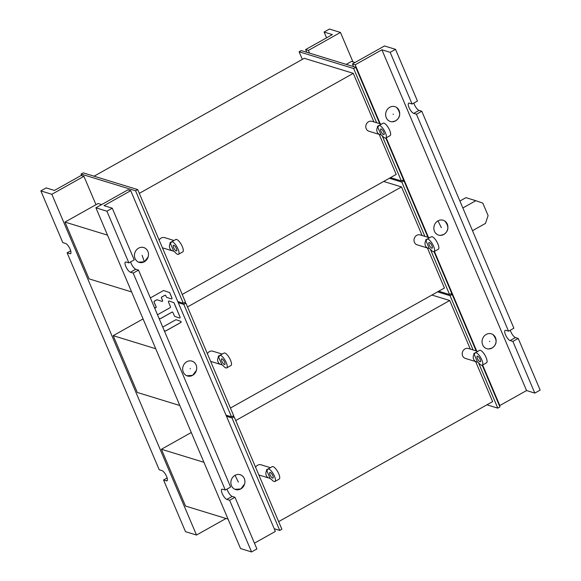 <?xml version="1.0" encoding="UTF-8"?>
<svg xmlns="http://www.w3.org/2000/svg" width="581" height="581" viewBox="0 0 581 581"><rect width="100%" height="100%" fill="white"/><g stroke="black" fill="none" stroke-linecap="round" stroke-linejoin="round"><path stroke-width="0.87" d="M353.582 66.641L352.435 63.939L355.187 64.781L381.906 49.799L390.171 52.334L395.508 49.334L417.448 101.021L412.103 104.014L409.351 103.171A5.832 1.888 -119.3 0 0 408.668 103.2A5.832 1.888 -119.3 0 0 409.431 108.364A5.832 1.888 -119.3 0 0 413.694 113.397L416.446 114.239L508.535 331.192L505.782 330.342A5.832 1.888 -119.3 0 0 505.1 330.371A5.832 1.888 -119.3 0 0 505.862 335.535A5.832 1.888 -119.3 0 0 510.118 340.568L512.87 341.41L534.81 393.09L540.156 390.098L518.216 338.418L515.463 337.568A5.832 1.888 60.7 0 1 510.285 330.211M395.508 49.334L384.499 45.957L352.435 63.939M416.446 114.239L421.791 111.24L513.88 328.192L508.535 331.192M421.791 111.24L419.039 110.397A5.832 1.888 60.7 0 1 413.854 103.033M381.906 49.799L526.553 390.555L534.81 393.09M390.171 52.334L412.103 104.014M512.87 341.41L518.216 338.418M499.268 405.371L499.827 405.545L526.553 390.555M355.187 64.781L380.272 123.876M386.191 137.828L428.487 237.462M434.406 251.413L476.703 351.055M482.622 364.999L499.827 405.545M395.574 120.884A7.771 6.957 107.1 0 0 399.663 114.239A7.771 6.957 107.1 0 0 396.576 107.434A7.771 6.957 107.1 0 0 389.764 107.274A7.771 6.957 107.1 0 0 385.733 115.909A7.771 6.957 107.1 0 0 392.168 121.792A7.771 6.957 107.1 0 0 395.545 120.899C400.665 117.362 401.006 112.874 396.576 107.434M440.383 235.378L443.782 234.484A7.771 6.957 107.1 0 0 447.878 227.825A7.771 6.957 107.1 0 0 444.792 221.02A7.771 6.957 107.1 0 0 437.98 220.86A7.771 6.957 107.1 0 0 433.942 229.495A7.771 6.957 107.1 0 0 440.383 235.378A7.771 6.957 107.1 0 0 443.761 234.484C448.881 230.947 449.222 226.459 444.792 221.02M488.599 348.963L491.991 348.07A7.771 6.957 107.1 0 0 496.094 341.41A7.771 6.957 107.1 0 0 493 334.605A7.771 6.957 107.1 0 0 486.188 334.445A7.771 6.957 107.1 0 0 482.157 343.08A7.771 6.957 107.1 0 0 488.599 348.963A7.771 6.957 107.1 0 0 491.976 348.07M305.628 49.567L308.388 50.416L340.451 32.434L329.434 29.05L324.096 32.049L332.354 34.584L305.628 49.567L306.775 52.268M308.388 50.416L309.528 53.118M340.451 32.434L352.957 61.891M324.096 32.049L326.551 37.838M302.345 59.385L299.121 51.774L301.256 50.576L355.768 67.316L379.705 123.702M385.791 138.046L403.497 179.761L401.362 180.96L390.505 177.626M355.768 67.316L353.633 68.514L376.662 122.773M299.121 51.774L353.633 68.514M382.138 135.678L401.362 180.96M402.364 180.4L403.984 180.902L427.921 237.295M434.007 251.631L451.713 293.347L449.578 294.545L438.72 291.219M403.984 180.902L401.841 182.1L424.878 236.358M389.372 178.265L401.841 182.1M430.354 249.264L449.578 294.545M450.58 293.986L452.2 294.487L476.137 350.88M482.223 365.217L499.929 406.932L497.794 408.138L486.936 404.804M452.2 294.487L450.057 295.685L473.094 349.944M437.587 291.851L450.057 295.685M478.57 362.856L497.794 408.138M429.461 237.767L420.201 234.92A5.178 4.641 107.1 0 0 416.751 235.334A5.178 4.641 107.1 0 0 413.999 240.432A5.178 4.641 107.1 0 0 417.158 244.826L428.175 248.21A5.178 4.641 -72.9 0 1 425.888 240.519L429.228 248.392A5.178 4.641 -72.9 0 1 428.175 248.21M434.072 251.602L438.343 249.205A7.125 2.309 -119.3 0 0 437.413 242.887A7.125 2.309 -119.3 0 0 432.206 236.743A7.125 2.309 -119.3 0 0 431.378 236.772L427.1 239.169A7.125 2.309 60.7 0 1 427.936 239.14A7.125 2.309 60.7 0 1 432.424 243.94A7.125 2.309 60.7 0 1 434.595 250.571A7.125 2.309 60.7 0 1 434.072 251.602A7.125 2.309 60.7 0 1 433.237 251.631A7.125 2.309 60.7 0 1 430.434 249.293L429.228 248.392M425.888 240.519L425.626 239.909L429.998 237.542M425.626 239.909L426.577 240.207A7.125 2.309 60.7 0 1 427.1 239.169M431.792 248.225A3.239 1.053 -119.3 0 0 432.17 248.21A3.239 1.053 -119.3 0 0 431.748 245.342A3.239 1.053 -119.3 0 0 429.381 242.546A3.239 1.053 -119.3 0 0 429.003 242.56A3.239 1.053 -119.3 0 0 429.424 245.429A3.239 1.053 -119.3 0 0 431.792 248.225M381.245 124.174L371.985 121.335A5.178 4.641 107.1 0 0 368.543 121.749A5.178 4.641 107.1 0 0 365.783 126.847A5.178 4.641 107.1 0 0 368.95 131.241L379.959 134.625A5.178 4.641 -72.9 0 1 377.672 126.934L377.418 126.324L378.362 126.614A7.125 2.309 60.7 0 1 378.885 125.583A7.125 2.309 60.7 0 1 379.72 125.554A7.125 2.309 60.7 0 1 384.208 130.355A7.125 2.309 60.7 0 1 386.38 136.978A7.125 2.309 60.7 0 1 385.857 138.017A7.125 2.309 60.7 0 1 385.021 138.046A7.125 2.309 60.7 0 1 382.218 135.707L381.013 134.807A5.178 4.641 -72.9 0 1 379.959 134.625M381.79 123.956L377.418 126.324M377.672 126.934L381.013 134.807M383.576 134.639A3.239 1.053 -119.3 0 0 383.954 134.625A3.239 1.053 -119.3 0 0 383.533 131.756A3.239 1.053 -119.3 0 0 381.165 128.96A3.239 1.053 -119.3 0 0 380.787 128.975A3.239 1.053 -119.3 0 0 381.209 131.843A3.239 1.053 -119.3 0 0 383.576 134.639M385.857 138.017L390.134 135.613A7.125 2.309 -119.3 0 0 389.205 129.302A7.125 2.309 -119.3 0 0 383.997 123.157A7.125 2.309 -119.3 0 0 383.162 123.187L378.885 125.583M477.676 351.352L468.417 348.506A5.178 4.641 107.1 0 0 464.967 348.92A5.178 4.641 107.1 0 0 462.215 354.018A5.178 4.641 107.1 0 0 465.374 358.419L476.391 361.796A5.178 4.641 -72.9 0 1 474.103 354.105L477.444 361.978A5.178 4.641 -72.9 0 1 476.391 361.796M482.288 365.188L486.558 362.791A7.125 2.309 -119.3 0 0 485.629 356.473A7.125 2.309 -119.3 0 0 480.422 350.328A7.125 2.309 -119.3 0 0 479.594 350.358L475.316 352.754A7.125 2.309 60.7 0 1 476.151 352.725A7.125 2.309 60.7 0 1 480.632 357.526A7.125 2.309 60.7 0 1 482.804 364.156A7.125 2.309 60.7 0 1 482.288 365.188A7.125 2.309 60.7 0 1 481.453 365.217A7.125 2.309 60.7 0 1 478.65 362.878L477.444 361.978M474.103 354.105L473.842 353.502L478.214 351.127M473.842 353.502L474.793 353.793A7.125 2.309 60.7 0 1 475.316 352.754M480.008 361.81A3.239 1.053 -119.3 0 0 480.385 361.796A3.239 1.053 -119.3 0 0 479.964 358.927A3.239 1.053 -119.3 0 0 477.597 356.131A3.239 1.053 -119.3 0 0 477.219 356.146A3.239 1.053 -119.3 0 0 477.64 359.014A3.239 1.053 -119.3 0 0 480.008 361.81M81.732 175.629L81.071 174.068L83.206 172.862L137.719 189.602L185.455 302.055L183.313 303.253L177.793 301.554M81.071 174.068L135.584 190.8L137.719 189.602M135.584 190.8L183.313 303.253M184.315 302.694L185.935 303.188L233.664 415.64L231.528 416.838L226.009 415.146M178.273 302.694L183.799 304.386L185.935 303.188M183.799 304.386L231.528 416.838M232.531 416.279L234.15 416.773L281.879 529.226L279.744 530.424L274.225 528.732M226.488 416.279L232.008 417.971L279.744 530.424M232.008 417.971L234.15 416.773M167.146 477.967L163.551 479.979L166.304 480.828A5.832 1.888 -119.3 0 0 166.987 480.799A5.832 1.888 -119.3 0 0 166.224 475.636A5.832 1.888 -119.3 0 0 161.961 470.603L159.209 469.76L67.12 252.808L69.873 253.65A5.832 1.888 -119.3 0 0 70.555 253.628A5.832 1.888 -119.3 0 0 69.793 248.457A5.832 1.888 -119.3 0 0 65.537 243.432L62.784 242.582L40.844 190.902L46.189 187.91L54.447 190.445L81.173 175.455L83.925 176.304L51.854 194.286L40.844 190.902M95.974 204.701L83.925 176.304M226.024 518.484L196.501 535.043L185.492 531.666L163.551 479.979M51.854 194.286L196.501 535.043M67.12 252.808L70.715 250.789M164.22 330.596L165.345 330.981A0.639 0.574 107.1 0 0 165.788 330.938L180.814 322.506A0.639 0.574 107.1 0 0 180.785 321.344L176.188 319.753A0.639 0.574 107.1 0 0 175.745 319.797L162.731 327.096M130.725 190.67L104.006 205.659L112.264 208.194L106.919 211.194L95.909 207.809L127.973 189.827L130.725 190.67L275.372 531.433L254.449 543.162M142.098 255.313L144.364 261.762A7.764 6.957 107.1 0 0 148.475 253.868A7.764 6.957 107.1 0 0 143.304 247.419A7.764 6.957 107.1 0 0 138.583 248.152A7.764 6.957 107.1 0 0 134.443 255.538A7.764 6.957 107.1 0 0 138.757 262.227A7.764 6.957 107.1 0 0 144.364 261.762L148.213 256.802C149.056 252.851 147.93 249.903 144.822 247.971L143.173 247.39M192.58 375.355A7.764 6.957 107.1 0 0 196.69 367.453A7.764 6.957 107.1 0 0 191.519 361.004A7.764 6.957 107.1 0 0 186.799 361.738A7.764 6.957 107.1 0 0 182.659 369.124A7.764 6.957 107.1 0 0 186.973 375.813A7.764 6.957 107.1 0 0 192.58 375.355M240.788 488.941A7.764 6.957 107.1 0 0 244.906 481.039A7.764 6.957 107.1 0 0 239.735 474.59A7.764 6.957 107.1 0 0 235.014 475.323A7.764 6.957 107.1 0 0 230.875 482.709A7.764 6.957 107.1 0 0 235.182 489.398A7.764 6.957 107.1 0 0 240.788 488.941M158.983 318.257L160.102 318.642A0.639 0.574 107.1 0 0 160.545 318.599L172.099 312.113A0.639 0.574 -72.9 0 1 172.869 312.382L174.438 316.079A0.639 0.574 107.1 0 0 174.758 316.384L179.355 317.974A0.639 0.574 107.1 0 0 180.088 317.073L174.097 302.955A0.639 0.574 107.1 0 0 173.77 302.643L169.18 301.052A0.639 0.574 107.1 0 0 168.446 301.96L170.487 306.775A0.639 0.574 -72.9 0 1 170.197 307.632L157.495 314.757M154.386 307.422L155.425 307.785A0.639 0.574 107.1 0 0 156.158 306.884L154.118 302.069A0.639 0.574 -72.9 0 1 154.401 301.212L156.826 299.854A0.639 0.574 -72.9 0 1 157.269 299.811L161.859 301.394A0.639 0.574 107.1 0 0 162.593 300.493L161.503 297.922A0.639 0.574 -72.9 0 1 161.794 297.065L164.96 295.286A0.639 0.574 -72.9 0 1 165.723 295.555L166.34 297.007A0.639 0.574 107.1 0 0 166.667 297.312L171.257 298.903A0.639 0.574 107.1 0 0 171.991 298.002L169.812 292.86A0.639 0.574 107.1 0 0 169.485 292.548L163.806 290.587A0.639 0.574 107.1 0 0 163.363 290.631L150.356 297.93M95.909 207.809L240.549 548.566L251.566 551.95L229.626 500.27L226.873 499.42A5.832 1.888 -119.3 0 1 222.61 494.395A5.832 1.888 -119.3 0 1 221.848 489.224A5.832 1.888 -119.3 0 1 222.53 489.202L225.283 490.044L133.194 273.092L130.442 272.249A5.832 1.888 -119.3 0 1 126.179 267.224A5.832 1.888 -119.3 0 1 125.423 262.053A5.832 1.888 -119.3 0 1 126.106 262.024L128.859 262.873L106.919 211.194M112.264 208.194L134.204 259.874L128.859 262.873M225.283 490.044L230.628 487.045L138.539 270.1L135.787 269.25A5.832 1.888 60.7 0 1 130.609 261.893M227.033 489.064A5.832 1.888 60.7 0 0 232.218 496.428L234.971 497.271L256.904 548.951L251.566 551.95M234.971 497.271L229.626 500.27M138.539 270.1L133.194 273.092M270.318 467.647L261.058 464.8A5.178 4.641 107.1 0 0 257.608 465.214A5.178 4.641 107.1 0 0 255.582 467.269M270.085 478.272A5.178 4.641 -72.9 0 1 269.032 478.09A5.178 4.641 -72.9 0 1 266.744 470.399L266.483 469.797L267.434 470.087A7.125 2.309 60.7 0 1 267.957 469.056A7.125 2.309 60.7 0 1 268.785 469.02A7.125 2.309 60.7 0 1 273.273 473.827A7.125 2.309 60.7 0 1 275.445 480.451A7.125 2.309 60.7 0 1 274.929 481.482A7.125 2.309 60.7 0 1 274.094 481.511A7.125 2.309 60.7 0 1 271.291 479.172L270.339 478.882L266.744 470.399M272.649 478.105A3.239 1.053 -119.3 0 0 273.026 478.09A3.239 1.053 -119.3 0 0 272.605 475.222A3.239 1.053 -119.3 0 0 270.238 472.426A3.239 1.053 -119.3 0 0 269.86 472.44A3.239 1.053 -119.3 0 0 270.281 475.316A3.239 1.053 -119.3 0 0 272.649 478.105M266.483 469.797L270.855 467.429M274.929 481.482L279.2 479.085A7.125 2.309 -119.3 0 0 278.27 472.767A7.125 2.309 -119.3 0 0 273.063 466.623A7.125 2.309 -119.3 0 0 272.228 466.652L267.957 469.056M173.886 240.476L164.626 237.629A5.178 4.641 107.1 0 0 161.177 238.043A5.178 4.641 107.1 0 0 159.15 240.098M170.051 242.618L171.003 242.909A7.125 2.309 60.7 0 1 171.526 241.878A7.125 2.309 60.7 0 1 172.361 241.849A7.125 2.309 60.7 0 1 176.849 246.649A7.125 2.309 60.7 0 1 179.021 253.272A7.125 2.309 60.7 0 1 178.498 254.311A7.125 2.309 60.7 0 1 177.663 254.34A7.125 2.309 60.7 0 1 174.859 252.001L173.654 251.101A5.178 4.641 -72.9 0 1 172.601 250.919A5.178 4.641 -72.9 0 1 170.313 243.228L170.051 242.618L174.431 240.251M178.498 254.311L182.775 251.907A7.125 2.309 -119.3 0 0 181.846 245.596A7.125 2.309 -119.3 0 0 176.639 239.452A7.125 2.309 -119.3 0 0 175.803 239.481L171.526 241.878M170.313 243.228L173.654 251.101M176.217 250.934A3.239 1.053 -119.3 0 0 176.595 250.919A3.239 1.053 -119.3 0 0 176.174 248.051A3.239 1.053 -119.3 0 0 173.806 245.255A3.239 1.053 -119.3 0 0 173.428 245.269A3.239 1.053 -119.3 0 0 173.85 248.138A3.239 1.053 -119.3 0 0 176.217 250.934M222.102 354.061L212.842 351.214A5.178 4.641 107.1 0 0 209.392 351.628A5.178 4.641 107.1 0 0 207.366 353.684M218.267 356.204L219.219 356.502A7.125 2.309 60.7 0 1 219.741 355.463A7.125 2.309 60.7 0 1 220.577 355.434A7.125 2.309 60.7 0 1 225.058 360.235A7.125 2.309 60.7 0 1 227.236 366.865A7.125 2.309 60.7 0 1 226.713 367.896A7.125 2.309 60.7 0 1 225.878 367.926A7.125 2.309 60.7 0 1 223.075 365.587L221.869 364.686A5.178 4.641 -72.9 0 1 220.816 364.505A5.178 4.641 -72.9 0 1 218.529 356.814L218.267 356.204L222.639 353.836M226.713 367.896L230.984 365.5A7.125 2.309 -119.3 0 0 230.054 359.181A7.125 2.309 -119.3 0 0 224.847 353.037A7.125 2.309 -119.3 0 0 224.019 353.066L219.741 355.463M218.529 356.814L221.869 364.686M224.433 364.519A3.239 1.053 -119.3 0 0 224.811 364.505A3.239 1.053 -119.3 0 0 224.389 361.636A3.239 1.053 -119.3 0 0 222.022 358.84A3.239 1.053 -119.3 0 0 221.644 358.855A3.239 1.053 -119.3 0 0 222.065 361.723A3.239 1.053 -119.3 0 0 224.433 364.519M354.976 62.516L351.432 61.426L346.189 64.368M141.96 217.134L166.064 273.934M101.653 204.585L98.116 203.495L64.978 222.08L107.507 235.138M64.978 222.08L89.089 278.873L131.611 291.931M190.176 330.727L214.28 387.52M143.064 318.911L113.193 335.665L155.723 348.723M113.193 335.665L137.298 392.458L179.827 405.516M238.392 444.312L262.496 501.105M191.28 432.504L161.409 449.258L203.938 462.309M161.409 449.258L185.513 506.051L228.042 519.109M94.064 176.196L304.284 58.296L353.284 73.344L373.91 121.923M379.197 134.393L396.198 174.438L182.223 294.444M353.284 73.344L139.309 193.35M383.678 181.461L401.5 186.929L187.525 306.935M401.5 186.929L422.126 235.508M427.413 247.978L444.414 288.023L230.439 408.029M431.894 295.046L449.716 300.515L235.741 420.528M449.716 300.515L470.341 349.101M475.628 361.564L492.63 401.609L278.655 521.615M176.188 319.753L180.72 321.322A0.639 0.574 -72.9 0 1 180.756 322.491L165.723 330.916A0.639 0.574 -72.9 0 1 165.324 330.974M169.18 301.052L173.712 302.628A0.639 0.574 -72.9 0 1 174.031 302.933L180.023 317.052A0.639 0.574 -72.9 0 1 179.34 317.967M172.528 312.07L172.463 312.048A0.639 0.574 107.1 0 0 172.041 312.099L160.487 318.577A0.639 0.574 -72.9 0 1 160.087 318.635M163.806 290.587L169.427 292.526A0.639 0.574 -72.9 0 1 169.746 292.839L171.932 297.98A0.639 0.574 -72.9 0 1 171.242 298.895M157.19 299.781L157.204 299.789A0.639 0.574 107.1 0 0 156.761 299.832L154.343 301.19A0.639 0.574 107.1 0 0 154.052 302.047L156.093 306.862A0.639 0.574 -72.9 0 1 155.41 307.777M165.389 295.242L165.324 295.221A0.639 0.574 107.1 0 0 164.895 295.271L161.729 297.044A0.639 0.574 107.1 0 0 161.438 297.9L162.535 300.479A0.639 0.574 -72.9 0 1 161.845 301.394M472.491 230.686L485.469 223.416L488.105 215.602L482.804 203.11L475.824 200.699L462.846 207.969M475.824 200.699L465.911 197.656L459.898 201.026M419.039 110.397L413.694 113.397M515.463 337.568L510.118 340.568M393.126 114.072L393.286 114.442L393.126 114.072M441.342 227.658L437.98 220.86M489.558 341.243L489.71 341.613L489.558 341.243M166.304 480.828L167.364 480.233M69.873 253.65L70.933 253.062M135.787 269.25L130.442 272.249M232.218 496.428L226.873 499.42M190.314 368.899L190.161 368.528L190.314 368.899M238.37 482.114L235.014 475.323M392.168 121.792L395.567 120.899M491.991 348.07C497.096 344.533 497.43 340.045 493 334.605M138.59 262.162L144.393 261.77M186.806 375.747L192.609 375.355L196.422 370.387C197.271 366.437 196.146 363.488 193.037 361.556L191.389 360.975M235.022 489.333L240.825 488.941L244.637 483.973C245.487 480.022 244.354 477.081 241.246 475.142L239.604 474.561M258.85 474.967L269.032 478.09M162.419 247.796L172.601 250.919M210.634 361.382L220.816 364.505"/></g></svg>
